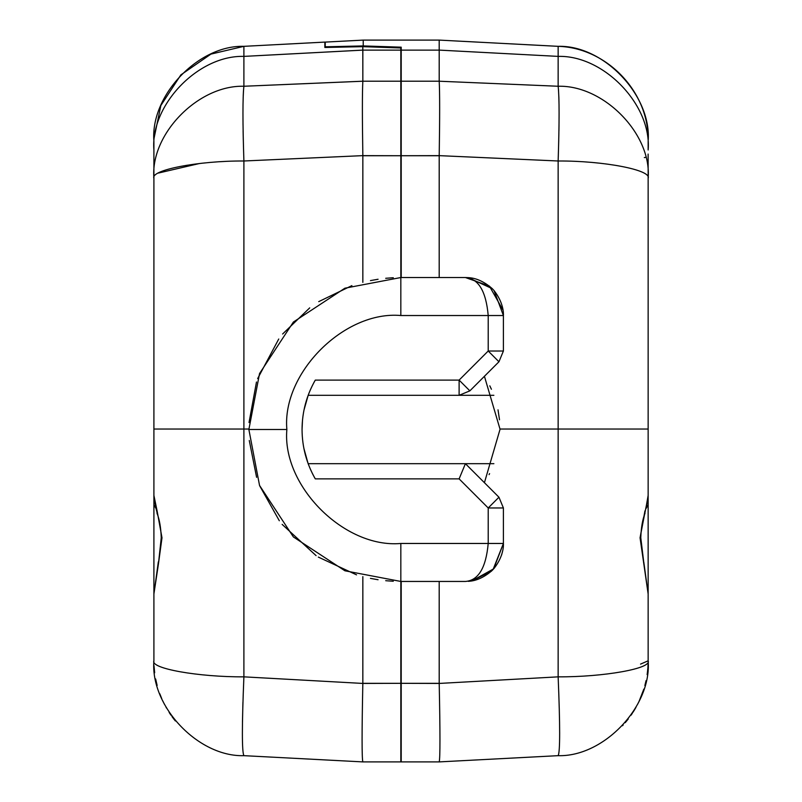 <?xml version="1.0" encoding="UTF-8"?>
<svg xmlns="http://www.w3.org/2000/svg" width="802" height="802" viewBox="0 0 802 802"><rect width="100%" height="100%" fill="white"/><g stroke="black" fill="none" stroke-linecap="round" stroke-linejoin="round"><path stroke-width="1.2" d="M243.888 50.957L243.888 52.15L243.888 50.957M161.924 537.791L161.252 537.781L158.405 564.167L153.904 593.981L153.904 660.828C150.144 668.507 198.294 677.078 243.898 676.848L243.898 429.04L153.904 429.04L153.904 178.325C150.144 170.014 198.294 160.741 243.898 160.991C242.645 122.365 242.645 97.443 243.898 86.255C198.294 84.922 150.144 134.185 153.904 178.325L153.904 149.984L153.904 178.325C150.144 134.185 198.294 84.922 243.898 86.255L243.898 56.391C198.294 55.037 150.144 105.112 153.904 149.984L153.904 141.172C150.144 95.709 198.294 44.962 243.898 46.336C198.294 44.962 150.144 95.709 153.904 141.172C150.144 95.709 198.294 44.962 243.898 46.336C198.294 44.962 150.144 95.709 153.904 141.172L153.904 149.984C150.144 105.112 198.294 55.037 243.898 56.391L243.898 46.336L324.85 42.095L324.85 47.468L362.805 46.656L362.845 81.203L400.83 81.203L400.83 315.527L503.405 315.527L494.052 290.565L492.298 288.68L468.238 277.652L465.411 277.532C478.443 278.535 486.042 291.196 488.207 315.527C486.042 291.196 478.443 278.535 465.411 277.532L489.4 286.063L503.014 310.153M154.545 671.906L154.185 668.146L154.545 671.906M156.891 510.884L157.032 513.3C159.478 519.405 160.881 527.566 161.252 537.781L161.974 537.791M158.405 564.167L161.994 537.791L157.092 510.874L161.994 537.791L158.405 564.167M494.042 290.565C503.566 302.655 503.576 313.341 503.405 315.527L503.405 351.015L488.207 351.015L503.405 351.015L498.954 361.762L503.405 351.015L503.405 315.527L400.83 315.527C344.439 310.424 281.763 373.1 286.865 429.491C281.763 373.1 344.439 310.424 400.83 315.527L400.83 277.532L344.9 288.199L293.382 322.043L259.537 373.562L248.871 429.491L259.537 485.431L293.382 536.939L344.9 570.783L400.83 581.45L344.9 570.783L293.382 536.939L259.537 485.431L248.871 429.491L286.865 429.491C281.763 485.882 344.439 548.558 400.83 543.465L400.83 581.45L400.83 543.465L488.207 543.465C486.002 567.796 478.413 580.458 465.411 581.45C478.413 580.458 486.002 567.796 488.207 543.465L488.207 507.967L488.207 543.465L503.405 543.465L503.405 507.967L488.207 507.967L459.115 478.874L465.411 463.686L459.115 478.874L488.207 507.967L498.954 497.22L465.411 463.686L498.954 497.22L503.405 507.967L498.954 497.22L488.207 507.967L503.405 507.967L503.405 543.465L493.701 568.818L471.947 580.869L491.235 571.325L493.08 569.49L503.405 543.465L400.83 543.465C344.439 548.558 281.763 485.882 286.865 429.491L248.871 429.491L259.537 373.562L293.382 322.043L344.9 288.199L400.83 277.532L465.411 277.532L400.83 277.532L400.83 47.98L400.83 81.203L362.845 81.203L243.898 86.255C242.645 97.443 242.645 122.365 243.898 160.991L243.898 429.04L248.871 429.04L243.898 429.04L243.898 676.848L362.835 683.434L243.898 676.848C241.883 725.66 241.883 751.925 243.898 755.664L362.845 761.9C361.832 758.261 361.832 732.116 362.835 683.434L362.845 576.628L362.845 683.324L400.83 683.324L400.83 761.9L400.83 683.324L362.835 683.434C361.832 732.116 361.832 758.261 362.835 761.9L400.83 761.9L362.835 761.9L243.898 755.664C198.294 757.038 150.144 706.291 153.904 660.828C150.144 706.291 198.294 757.038 243.898 755.664C241.883 751.925 241.883 725.66 243.898 676.848C198.294 677.078 150.144 668.507 153.904 660.828L153.904 504.849L156.069 508.608L153.904 504.849L153.904 593.981L158.345 561.841M488.207 351.015L498.954 361.762L488.207 351.015L459.115 380.108L469.862 390.855L498.954 361.762L469.862 390.855L459.115 380.108L459.115 395.306L469.862 390.855L459.115 395.306L459.115 380.108L315.286 380.108L313.742 382.885L315.286 380.108L459.115 380.108L488.207 351.015L488.207 315.527L488.207 351.015M153.904 141.172C150.144 95.709 198.294 44.962 243.898 46.336L243.898 86.255L362.845 81.223C362.233 92.4 362.233 117.202 362.845 155.638L362.845 282.364L362.845 155.728L400.83 155.728L362.845 155.638C362.233 117.202 362.233 92.4 362.845 81.223L362.845 50.125L400.83 50.125L362.845 50.125L243.898 56.391L362.845 50.105L362.805 46.656L400.83 47.98L362.805 46.656L324.85 47.468L324.85 42.095L243.898 46.336L210.916 54.115L180.891 74.857L160.861 105.483L153.924 138.916M199.487 163.498L158.375 173.062L199.487 163.498M243.477 90.756L243.227 95.859L243.477 90.756M242.976 118.064L243.026 125.102L242.976 118.064M243.116 131.077L243.297 140.129L243.106 130.987M242.936 702.161L242.465 722.051L242.936 702.161M153.904 504.849L153.904 429.04L153.904 495.415L157.092 510.874L155.558 504.919L155.558 506.493M171.959 716.547L173.753 718.933L171.959 716.547M175.367 720.958L173.763 718.953L175.367 720.958M155.648 678.953L156.34 682.211L155.648 678.953M159.859 693.941L161.773 698.702M169.142 712.417L169.954 713.66M171.026 715.224L169.823 713.469M160.35 695.234L160.059 694.462M400.83 581.45L465.411 581.45L400.83 581.45L400.83 683.324L400.83 581.45M312.369 385.562L310.073 390.504L312.369 385.562M308.168 395.306L303.988 410.073L308.168 395.306L459.115 395.306L308.168 395.306L309.241 392.509L308.65 394.023M494.052 568.418C503.606 556.267 503.576 545.571 503.405 543.465L503.235 547.004M502.734 550.573L501.621 554.964M494.503 567.896L492.207 570.392M370.454 280.6L378.083 279.246L370.454 280.6M385.702 278.294L393.291 277.723L385.702 278.294M351.888 285.632L318.725 301.632L351.888 285.632M309.712 307.878L282.625 334.003L309.712 307.878M278.745 339.015L257.653 378.594L278.745 339.015M256.48 382.013L249.031 422.534L256.48 382.013M249.272 440.509L256.6 477.33L249.272 440.509M259.728 485.882L279.327 520.749L259.728 485.882M282.144 524.388L316.098 555.636L282.144 524.388M318.314 557.089L356.549 574.854L318.314 557.089M370.454 578.382L378.083 579.736L370.454 578.382M385.702 580.698L393.291 581.26L385.702 580.698M302.053 429.491C302.143 411.867 306.554 395.406 315.286 380.108C306.554 395.406 302.143 411.867 302.053 429.491C302.143 447.115 306.554 463.576 315.286 478.874C306.554 463.576 302.143 447.115 302.053 429.491L302.494 420.218M243.898 160.991L362.845 155.638L243.898 160.991C198.294 160.741 150.144 170.014 153.904 178.325L153.904 429.04L243.898 429.04L243.898 160.991M303.868 448.328L308.018 463.275L303.868 448.328M166.435 707.976L166.114 707.424M154.084 666.713L154.656 672.818M155.678 679.114L157.142 685.449M159.788 693.76L161.242 697.429M162.796 700.948L164.41 704.256M315.286 478.874L314.244 477.02L315.286 478.874L459.115 478.874L315.286 478.874M312.459 473.601L313.271 475.205L312.449 473.591M312.369 473.431L310.083 468.488L312.359 473.421M308.65 464.97L308.289 464.017L308.65 464.97M308.168 463.686L465.411 463.686L308.168 463.686M644.778 513.21L640.056 537.791L648.146 593.981L648.146 660.828C651.896 706.291 603.746 757.038 558.142 755.664L533.791 756.948L558.142 755.664C603.746 757.038 651.896 706.291 648.146 660.828C651.896 668.507 603.746 677.078 558.142 676.848L558.142 429.04L499.987 429.04L484.428 376.288L499.987 429.04L558.142 429.04L558.142 160.991L558.142 429.04L648.146 429.04L648.146 178.325C651.896 170.014 603.746 160.741 558.142 160.991C603.746 160.741 651.896 170.014 648.146 178.325C651.896 134.185 603.746 84.922 558.142 86.255C559.395 97.443 559.395 122.355 558.142 160.991L439.205 155.638L439.195 277.532L439.195 155.728L401.211 155.728L401.211 277.532L401.211 47.178L363.226 45.925L325.231 46.807L325.231 42.095L325.231 46.807L363.226 45.925L401.211 47.178L401.211 50.125L439.195 50.125L401.211 50.125L401.211 81.203L439.195 81.203L401.211 81.203L401.211 155.728L439.205 155.638C439.807 117.182 439.807 92.38 439.205 81.223L439.195 40.1L363.226 40.1L363.226 45.925L325.231 46.807L363.226 45.925L363.226 40.1L325.231 42.095L363.226 40.1L439.195 40.1L558.142 46.336C603.746 44.962 651.896 95.709 648.146 141.172L648.146 149.984C651.896 105.112 603.746 55.037 558.142 56.391C603.746 55.037 651.896 105.112 648.146 149.984L648.146 141.172C651.896 95.709 603.746 44.962 558.142 46.336L558.142 86.255C603.746 84.922 651.896 134.185 648.146 178.325L648.116 154.074M645.65 157.342L644.337 157.583M646.061 680.607L644.868 685.56L646.061 680.607M439.205 761.9L462.163 760.697L439.205 761.9C440.208 758.251 440.208 732.096 439.205 683.434L439.195 581.45L439.195 683.324L401.211 683.324L439.205 683.434C440.208 732.096 440.208 758.251 439.205 761.9L401.211 761.9L439.195 761.9L462.163 760.697L439.205 761.9M640.116 537.791L640.788 537.781L640.066 537.791L644.948 510.874M643.675 561.691L640.788 537.781C641.159 527.566 642.562 519.405 645.008 513.3M558.142 755.664L462.163 760.697L558.142 755.664C560.157 751.925 560.157 725.65 558.142 676.848L439.205 683.434L558.142 676.848C603.746 677.078 651.896 668.507 648.146 660.828L648.146 504.849L645.991 508.588L648.146 504.849L648.146 495.415L646.482 504.919L648.116 496.037M631.014 715.224L632.217 713.469M641.71 695.164L641.991 694.462M558.282 156.811L558.743 140.129L558.282 156.811M558.934 130.816L559.014 125.102L558.934 130.816M559.064 118.064L559.074 113.293L559.064 118.064M558.994 102.516L558.854 96.852L558.994 102.516M558.533 90.265L558.142 86.255L558.533 90.265M625.259 722.652L628.277 718.953M623.164 725.008L622.492 725.74M633.019 712.246L635.966 707.354L633.019 712.246M635.605 707.976L634.081 710.562M637.63 704.256L639.244 700.958M647.495 671.896L647.866 668.126L647.495 671.896M648.086 664.196L647.896 667.625M647.585 671.114L647.134 674.612M645.78 681.85L644.888 685.479M642.312 693.57L640.407 698.392M439.195 50.125L439.195 81.203C439.807 92.38 439.807 117.182 439.205 155.638L558.142 160.991C559.395 122.355 559.395 97.443 558.142 86.255L439.205 81.223L558.142 86.255L558.142 56.391L439.195 50.105L558.142 56.391L558.142 46.336L439.195 40.1L439.195 50.105M401.211 581.45L401.211 761.9L401.211 581.45M489.07 474.614L489.581 473.611M489.811 385.832L491.415 389.251M493.872 395.306L459.115 395.306L493.872 395.306M325.231 46.807L325.231 47.468L325.231 46.807M484.428 482.694L499.987 429.491L484.428 482.694M558.152 50.957L558.152 52.14M640.547 664.096L648.146 660.828M644.918 512.809L646.472 504.969M648.146 159.337L648.146 495.415L648.146 429.04L558.142 429.04L558.142 676.848M648.146 504.849L648.146 593.981L640.056 537.791M498.012 409.832L499.506 419.777M465.411 463.686L493.882 463.686M492.288 288.67C479.897 277.723 470.012 277.823 468.268 277.642L468.238 277.642M468.268 581.34C470.233 581.159 480.077 581.139 492.278 570.322M243.898 755.664L362.835 761.9M170.034 713.77L169.643 713.199M155.558 506.483L156.781 511.556M153.884 495.676L155.598 506.403M154.004 665.72L154.174 668.046M161.703 698.732L159.809 693.951M648.146 593.981L643.816 562.252M558.142 46.336C606.132 47.619 648.267 91.017 648.116 139.047C648.267 91.007 606.122 47.619 558.142 46.336M638.793 702.061L643.836 689.108M647.866 668.026L648.106 664.417M632.016 713.77L632.397 713.199M646.442 506.403L648.146 495.937"/></g></svg>
